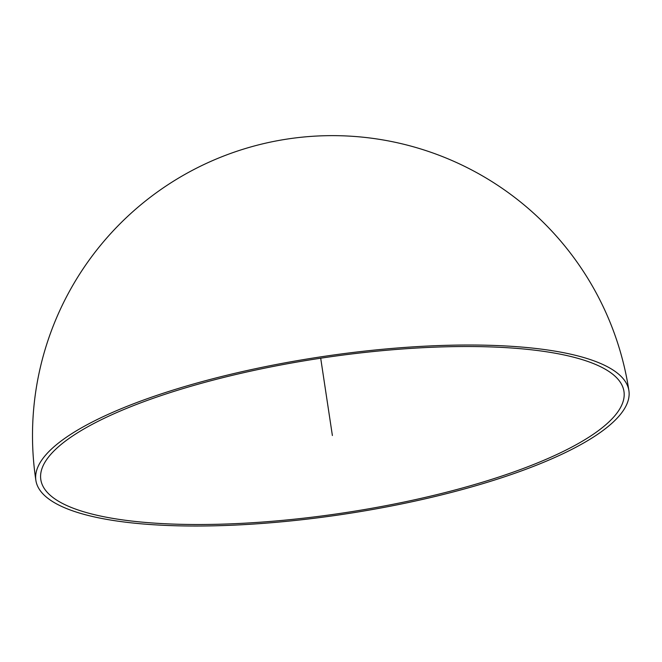 <?xml version="1.0" encoding="UTF-8"?>
<svg xmlns="http://www.w3.org/2000/svg" width="662" height="662" viewBox="0 0 662 662"><rect width="100%" height="100%" fill="white"/><g stroke="black" fill="none" stroke-linecap="round" stroke-linejoin="round"><path stroke-width="0.99" d="M628.9 390.679A299.886 79.514 -8.6 0 0 364.208 351.166A299.886 79.514 -8.6 0 0 45.231 455.564A299.886 79.514 171.4 0 0 35.872 480.364A299.886 79.514 171.4 0 0 300.565 519.877A299.886 79.514 171.4 0 0 619.541 415.479A299.886 79.514 -8.6 0 0 628.9 390.679A299.886 299.886 0 0 0 103.669 241.564A299.886 299.886 0 0 0 35.872 480.364M50.014 455.233A294.888 78.19 171.4 0 0 40.812 479.619A294.888 78.19 171.4 0 0 301.094 518.47A294.888 78.19 171.4 0 0 614.758 415.81A294.888 78.19 -8.6 0 0 623.96 391.424A294.888 78.19 -8.6 0 0 363.678 352.565A294.888 78.19 -8.6 0 0 50.014 455.233M320.698 358.208L332.382 435.522"/></g></svg>
